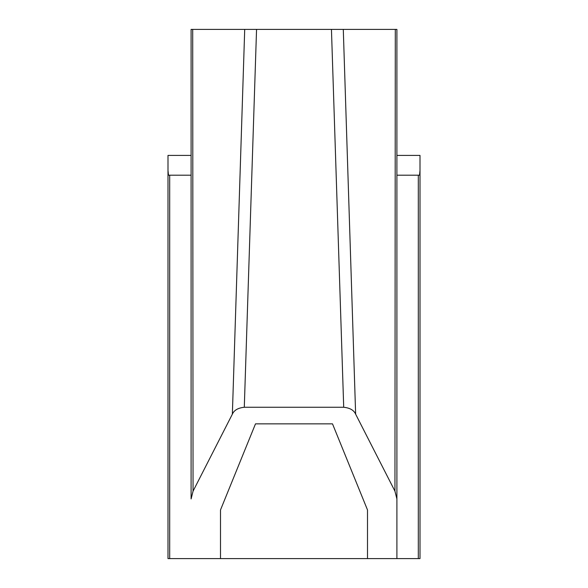 <?xml version="1.0" encoding="UTF-8"?>
<svg xmlns="http://www.w3.org/2000/svg" width="588" height="588" viewBox="0 0 588 588"><rect width="100%" height="100%" fill="white"/><g stroke="black" fill="none" stroke-linecap="round" stroke-linejoin="round"><path stroke-width="0.88" d="M396.9 155.401L420.001 155.401L420.001 558.6L418.311 558.6L418.311 175.187L396.9 175.187L396.9 558.6L418.311 558.6M169.689 558.6L167.999 558.6L167.999 170.461L168.462 175.187L169.689 175.187L169.689 558.6L220.5 558.6L220.5 509.95L220.5 558.6L396.9 558.6L396.9 498.947L394.952 491.186L355.637 414.165C353.917 410.226 349.941 407.925 343.708 407.256L244.292 407.256C238.066 407.918 234.09 410.218 232.363 414.165L193.048 491.186L191.1 498.947L191.1 29.4L396.9 29.4L396.9 498.947M191.1 498.947L191.1 175.187L169.689 175.187M167.999 170.461L167.999 155.401L191.1 155.401M418.311 175.187L419.538 175.187L420.001 170.461M191.1 86.517L191.1 47.878M256.552 29.4L244.292 407.256M343.708 407.256L331.448 29.4M394.952 491.186L395.298 29.4M343.289 29.4L355.637 414.165M192.702 29.4L193.048 491.186M232.363 414.165L244.711 29.4M220.5 509.95L255.493 423.867L332.507 423.867L367.5 509.95L367.5 558.6L367.5 509.95M396.9 86.517L396.9 47.878"/></g></svg>
